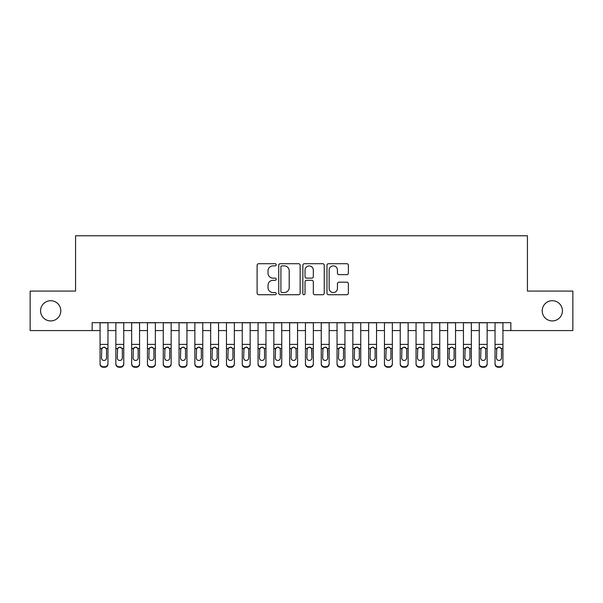 <?xml version="1.0" encoding="UTF-8"?>
<svg xmlns="http://www.w3.org/2000/svg" width="603" height="603" viewBox="0 0 603 603"><rect width="100%" height="100%" fill="white"/><g stroke="black" fill="none" stroke-linecap="round" stroke-linejoin="round"><path stroke-width="0.9" d="M276.219 264.8A1.085 1.085 0 0 0 275.134 263.715L258.657 263.715A1.553 1.553 0 0 0 257.112 265.267L257.112 293.179A1.553 1.553 0 0 0 258.657 294.731L275.134 294.731A1.085 1.085 0 0 0 276.219 293.646A1.085 1.085 0 0 0 275.134 292.561L273.001 292.561A4.96 4.96 0 0 1 268.041 287.601L268.041 285.272A4.96 4.96 0 0 1 273.001 280.312L275.134 280.312A1.085 1.085 0 0 0 276.219 279.227A1.085 1.085 0 0 0 275.134 278.141L273.001 278.141A4.96 4.96 0 0 1 268.041 273.174L268.041 270.853A4.96 4.96 0 0 1 273.001 265.885L275.134 265.885A1.085 1.085 0 0 0 276.219 264.8M542.203 310.824A10.108 10.108 0 0 0 552.31 320.932A10.108 10.108 0 0 0 562.426 310.824A10.108 10.108 0 0 0 552.31 300.709A10.108 10.108 0 0 0 542.203 310.824M40.574 310.824A10.108 10.108 0 0 0 50.69 320.932A10.108 10.108 0 0 0 60.797 310.824A10.108 10.108 0 0 0 50.69 300.709A10.108 10.108 0 0 0 40.574 310.824M346.823 274.651A1.553 1.553 0 0 0 348.376 273.099L348.376 265.267A1.553 1.553 0 0 0 346.823 263.715L328.522 263.715A1.553 1.553 0 0 0 326.969 265.267L326.969 293.179A1.553 1.553 0 0 0 328.522 294.731L346.823 294.731A1.553 1.553 0 0 0 348.376 293.179L348.376 283.719A1.553 1.553 0 0 0 346.823 282.166L338.992 282.166A1.553 1.553 0 0 0 337.439 283.719L337.439 288.415A4.146 4.146 0 0 1 333.293 292.561A4.146 4.146 0 0 1 329.14 288.415L329.14 270.038A4.146 4.146 0 0 1 333.293 265.885A4.146 4.146 0 0 1 337.439 270.038L337.439 273.099A1.553 1.553 0 0 0 338.992 274.651L346.823 274.651M92.161 330.572L30.15 330.572L30.15 291.076L75.571 291.076L75.571 235.773L527.429 235.773L527.429 291.076L572.85 291.076L572.85 330.572L510.839 330.572L510.839 322.673L92.161 322.673L92.161 330.572L100.06 330.572M300.143 265.267A1.553 1.553 0 0 0 298.591 263.715L280.289 263.715A1.553 1.553 0 0 0 278.744 265.267L278.744 293.179A1.553 1.553 0 0 0 280.289 294.731L298.591 294.731A1.553 1.553 0 0 0 300.143 293.179L300.143 265.267M304.409 263.715L322.711 263.715A1.553 1.553 0 0 1 324.256 265.267L324.256 293.179A1.553 1.553 0 0 1 322.711 294.731L314.879 294.731A1.553 1.553 0 0 1 313.326 293.179L313.326 281.857A1.553 1.553 0 0 0 311.774 280.312L306.58 280.312A1.553 1.553 0 0 0 305.028 281.857L305.028 293.646A1.085 1.085 0 0 1 303.942 294.731A1.085 1.085 0 0 1 302.857 293.646L302.857 265.267A1.553 1.553 0 0 1 304.409 263.715M107.96 330.572L115.859 330.572M123.758 330.572L131.658 330.572M139.557 330.572L147.456 330.572M155.355 330.572L163.255 330.572M171.154 330.572L179.053 330.572M186.953 330.572L194.859 330.572M202.759 330.572L210.658 330.572M218.557 330.572L226.457 330.572M234.356 330.572L242.255 330.572M250.155 330.572L258.054 330.572M265.953 330.572L273.852 330.572M281.752 330.572L289.651 330.572M297.55 330.572L305.45 330.572M313.349 330.572L321.248 330.572M329.148 330.572L337.047 330.572M344.946 330.572L352.845 330.572M360.745 330.572L368.644 330.572M376.543 330.572L384.443 330.572M392.342 330.572L400.241 330.572M408.141 330.572L416.047 330.572M423.947 330.572L431.846 330.572M439.745 330.572L447.645 330.572M455.544 330.572L463.443 330.572M471.342 330.572L479.242 330.572M487.141 330.572L495.04 330.572M502.94 330.572L510.839 330.572M282 265.885A1.085 1.085 0 0 0 280.915 266.971L280.915 291.475A1.085 1.085 0 0 0 282 292.561L284.247 292.561A4.96 4.96 0 0 0 289.206 287.601L289.206 270.853A4.96 4.96 0 0 0 284.247 265.885L282 265.885M313.326 270.114A4.146 4.146 0 0 0 309.173 265.961A4.146 4.146 0 0 0 305.028 270.114L305.028 276.589A1.553 1.553 0 0 0 306.58 278.141L311.774 278.141A1.553 1.553 0 0 0 313.326 276.589L313.326 270.114M100.06 348.964L100.06 363.594A3.158 3.136 -0 0 0 103.219 366.73L104.801 366.73A3.158 3.136 -0 0 0 107.96 363.594L107.96 364.091A3.158 3.136 180 0 1 104.801 367.227L104.801 366.73M106.535 357.948L106.535 349.627L106.535 357.948A2.525 2.51 180 0 1 104.01 360.458A2.525 2.51 180 0 0 106.535 357.948M101.485 358.446L101.485 357.948A2.525 2.51 180 0 0 104.01 360.458M102.691 347.464L101.485 349.431M105.329 347.464L104.01 347.087L106.256 348.466L106.535 349.627M107.96 322.673L107.96 363.594M100.06 322.673L100.06 364.091A3.158 3.136 180 0 0 103.219 367.227L104.801 367.227M100.06 348.466L101.764 348.466L101.485 357.948M101.764 348.466L104.01 347.087M115.859 348.964L115.859 364.091A3.158 3.136 180 0 0 119.017 367.227L120.6 367.227L120.6 366.73A3.158 3.136 0 0 0 123.758 363.594L123.758 364.091A3.158 3.136 180 0 1 120.6 367.227M122.341 357.948L122.341 349.627L122.341 357.948A2.525 2.51 180 0 1 119.809 360.458A2.525 2.51 180 0 0 122.341 357.948M117.284 358.446L117.284 357.948A2.525 2.51 180 0 0 119.809 360.458M118.489 347.464L117.284 349.431M121.128 347.464L119.809 347.087L122.055 348.466L122.341 349.627M131.658 348.964L131.658 364.091A3.158 3.136 180 0 0 134.816 367.227L136.399 367.227L136.399 366.73A3.158 3.136 0 0 0 139.557 363.594L139.557 364.091A3.158 3.136 180 0 1 136.399 367.227M138.14 357.948L138.14 349.627L138.14 357.948A2.525 2.51 180 0 1 135.607 360.458A2.525 2.51 180 0 0 138.14 357.948M133.082 358.446L133.082 357.948A2.525 2.51 180 0 0 135.607 360.458M134.288 347.464L133.082 349.431M136.926 347.464L135.607 347.087L137.861 348.466L138.14 349.627M147.456 348.964L147.456 364.091A3.158 3.136 180 0 0 150.622 367.227L152.197 367.227L152.197 366.73A3.158 3.136 0 0 0 155.355 363.594L155.355 364.091A3.158 3.136 180 0 1 152.197 367.227M153.938 357.948L153.938 349.627L153.938 357.948A2.525 2.51 180 0 1 151.406 360.458A2.525 2.51 180 0 0 153.938 357.948M148.881 358.446L148.881 357.948A2.525 2.51 180 0 0 151.406 360.458M150.087 347.464L148.881 349.431M152.725 347.464L151.406 347.087L153.659 348.466L153.938 349.627M163.255 348.964L163.255 364.091A3.158 3.136 180 0 0 166.42 367.227L167.996 367.227L167.996 366.73A3.158 3.136 0 0 0 171.154 363.594L171.154 364.091A3.158 3.136 180 0 1 167.996 367.227M169.737 357.948L169.737 349.627L169.737 357.948A2.525 2.51 180 0 1 167.204 360.458A2.525 2.51 180 0 0 169.737 357.948M164.679 358.446L164.679 357.948A2.525 2.51 180 0 0 167.204 360.458M165.885 347.464L164.679 349.431M168.523 347.464L167.204 347.087L169.458 348.466L169.737 349.627M123.758 322.673L123.758 364.091M115.859 322.673L115.859 363.594A3.158 3.136 0 0 0 119.017 366.73L120.6 366.73M119.017 366.73L119.017 367.227A3.158 3.136 180 0 1 115.859 364.091L115.859 363.594L115.859 364.091M115.859 348.466L117.562 348.466L117.284 357.948M117.562 348.466L119.809 347.087M139.557 322.673L139.557 364.091M131.658 322.673L131.658 363.594A3.158 3.136 0 0 0 134.816 366.73L136.399 366.73M134.816 366.73L134.816 367.227A3.158 3.136 180 0 1 131.658 364.091L131.658 363.594L131.658 364.091M131.658 348.466L133.361 348.466L133.082 357.948M133.361 348.466L135.607 347.087M155.355 322.673L155.355 364.091M147.456 322.673L147.456 363.594A3.158 3.136 0 0 0 150.622 366.73L152.197 366.73M150.622 366.73L150.622 367.227A3.158 3.136 180 0 1 147.456 364.091L147.456 363.594L147.456 364.091M147.456 348.466L149.16 348.466L148.881 357.948M149.16 348.466L151.406 347.087M171.154 322.673L171.154 364.091M163.255 322.673L163.255 363.594A3.158 3.136 0 0 0 166.42 366.73L167.996 366.73M166.42 366.73L166.42 367.227A3.158 3.136 180 0 1 163.255 364.091L163.255 363.594L163.255 364.091M163.255 348.466L164.958 348.466L164.679 357.948M164.958 348.466L167.204 347.087M179.053 348.964L179.053 364.091A3.158 3.136 180 0 0 182.219 367.227L183.794 367.227L183.794 366.73A3.158 3.136 0 0 0 186.953 363.594L186.953 364.091A3.158 3.136 180 0 1 183.794 367.227M185.536 357.948L185.536 349.627L185.536 357.948A2.525 2.51 180 0 1 183.003 360.458A2.525 2.51 180 0 0 185.536 357.948M180.478 358.446L180.478 357.948A2.525 2.51 180 0 0 183.003 360.458M181.684 347.464L180.478 349.431M184.322 347.464L183.003 347.087L185.257 348.466L185.536 349.627M186.953 322.673L186.953 364.091M179.053 322.673L179.053 363.594A3.158 3.136 0 0 0 182.219 366.73L183.794 366.73M182.219 366.73L182.219 367.227A3.158 3.136 180 0 1 179.053 364.091L179.053 363.594L179.053 364.091M179.053 348.466L180.757 348.466L180.478 357.948M180.757 348.466L183.003 347.087M194.859 348.964L194.859 364.091A3.158 3.136 180 0 0 198.018 367.227L199.593 367.227L199.593 366.73A3.158 3.136 0 0 0 202.759 363.594L202.759 364.091A3.158 3.136 180 0 1 199.593 367.227M201.334 357.948L201.334 349.627L201.334 357.948A2.525 2.51 180 0 1 198.809 360.458A2.525 2.51 180 0 0 201.334 357.948M196.276 358.446L196.276 357.948A2.525 2.51 180 0 0 198.809 360.458M197.49 347.464L196.276 349.431M200.128 347.464L198.809 347.087L201.055 348.466L201.334 349.627M202.759 322.673L202.759 364.091M194.859 322.673L194.859 363.594A3.158 3.136 0 0 0 198.018 366.73L199.593 366.73M198.018 366.73L198.018 367.227A3.158 3.136 180 0 1 194.859 364.091L194.859 363.594L194.859 364.091M194.859 348.466L196.555 348.466L196.276 357.948M196.555 348.466L198.809 347.087M210.658 348.964L210.658 364.091A3.158 3.136 180 0 0 213.816 367.227L215.392 367.227L215.392 366.73A3.158 3.136 0 0 0 218.557 363.594L218.557 364.091A3.158 3.136 180 0 1 215.392 367.227M217.133 357.948L217.133 349.627L217.133 357.948A2.525 2.51 180 0 1 214.608 360.458A2.525 2.51 180 0 0 217.133 357.948M212.075 358.446L212.075 357.948A2.525 2.51 180 0 0 214.608 360.458M213.289 347.464L212.075 349.431M215.927 347.464L214.608 347.087L216.854 348.466L217.133 349.627M218.557 322.673L218.557 364.091M210.658 322.673L210.658 363.594A3.158 3.136 0 0 0 213.816 366.73L215.392 366.73M213.816 366.73L213.816 367.227A3.158 3.136 180 0 1 210.658 364.091L210.658 363.594L210.658 364.091M210.658 348.466L212.354 348.466L212.075 357.948M212.354 348.466L214.608 347.087M226.457 348.964L226.457 364.091A3.158 3.136 180 0 0 229.615 367.227L231.19 367.227L231.19 366.73A3.158 3.136 0 0 0 234.356 363.594L234.356 364.091A3.158 3.136 180 0 1 231.19 367.227M232.931 357.948L232.931 349.627L232.931 357.948A2.525 2.51 180 0 1 230.406 360.458A2.525 2.51 180 0 0 232.931 357.948M227.874 358.446L227.874 357.948A2.525 2.51 180 0 0 230.406 360.458M229.087 347.464L227.874 349.431M231.725 347.464L230.406 347.087L232.652 348.466L232.931 349.627M234.356 322.673L234.356 364.091M226.457 322.673L226.457 363.594A3.158 3.136 0 0 0 229.615 366.73L231.19 366.73M229.615 366.73L229.615 367.227A3.158 3.136 180 0 1 226.457 364.091L226.457 363.594L226.457 364.091M226.457 348.466L228.153 348.466L227.874 357.948M228.153 348.466L230.406 347.087M242.255 348.964L242.255 364.091A3.158 3.136 180 0 0 245.413 367.227L246.996 367.227L246.996 366.73A3.158 3.136 0 0 0 250.155 363.594L250.155 364.091A3.158 3.136 180 0 1 246.996 367.227M248.73 357.948L248.73 349.627L248.73 357.948A2.525 2.51 180 0 1 246.205 360.458A2.525 2.51 180 0 0 248.73 357.948M243.672 358.446L243.672 357.948A2.525 2.51 180 0 0 246.205 360.458M244.886 347.464L243.672 349.431M247.524 347.464L246.205 347.087L248.451 348.466L248.73 349.627M250.155 322.673L250.155 364.091M242.255 322.673L242.255 363.594A3.158 3.136 0 0 0 245.413 366.73L246.996 366.73M245.413 366.73L245.413 367.227A3.158 3.136 180 0 1 242.255 364.091L242.255 363.594L242.255 364.091M242.255 348.466L243.959 348.466L243.672 357.948M243.959 348.466L246.205 347.087M258.054 348.964L258.054 364.091A3.158 3.136 180 0 0 261.212 367.227L262.795 367.227L262.795 366.73A3.158 3.136 0 0 0 265.953 363.594L265.953 364.091A3.158 3.136 180 0 1 262.795 367.227M264.529 357.948L264.529 349.627L264.529 357.948A2.525 2.51 180 0 1 262.004 360.458A2.525 2.51 180 0 0 264.529 357.948M259.471 358.446L259.471 357.948A2.525 2.51 180 0 0 262.004 360.458M260.684 347.464L259.471 349.431M263.323 347.464L262.004 347.087L264.25 348.466L264.529 349.627M265.953 322.673L265.953 364.091M258.054 322.673L258.054 363.594A3.158 3.136 0 0 0 261.212 366.73L262.795 366.73M261.212 366.73L261.212 367.227A3.158 3.136 180 0 1 258.054 364.091L258.054 363.594L258.054 364.091M258.054 348.466L259.757 348.466L259.471 357.948M259.757 348.466L262.004 347.087M273.852 348.964L273.852 364.091A3.158 3.136 180 0 0 277.011 367.227L278.594 367.227L278.594 366.73A3.158 3.136 0 0 0 281.752 363.594L281.752 364.091A3.158 3.136 180 0 1 278.594 367.227M280.327 357.948L280.327 349.627L280.327 357.948A2.525 2.51 180 0 1 277.802 360.458A2.525 2.51 180 0 0 280.327 357.948M275.277 358.446L275.277 357.948A2.525 2.51 180 0 0 277.802 360.458M276.483 347.464L275.277 349.431M279.121 347.464L277.802 347.087L280.048 348.466L280.327 349.627M281.752 322.673L281.752 364.091M273.852 322.673L273.852 363.594A3.158 3.136 0 0 0 277.011 366.73L278.594 366.73M277.011 366.73L277.011 367.227A3.158 3.136 180 0 1 273.852 364.091L273.852 363.594L273.852 364.091M273.852 348.466L275.556 348.466L275.277 357.948M275.556 348.466L277.802 347.087M289.651 348.964L289.651 364.091A3.158 3.136 180 0 0 292.809 367.227L294.392 367.227L294.392 366.73A3.158 3.136 0 0 0 297.55 363.594L297.55 364.091A3.158 3.136 180 0 1 294.392 367.227M296.126 357.948L296.126 349.627L296.126 357.948A2.525 2.51 180 0 1 293.601 360.458A2.525 2.51 180 0 0 296.126 357.948M291.076 358.446L291.076 357.948A2.525 2.51 180 0 0 293.601 360.458M292.282 347.464L291.076 349.431M294.92 347.464L293.601 347.087L295.847 348.466L296.126 349.627M297.55 322.673L297.55 364.091M289.651 322.673L289.651 363.594A3.158 3.136 0 0 0 292.809 366.73L294.392 366.73M292.809 366.73L292.809 367.227A3.158 3.136 180 0 1 289.651 364.091L289.651 363.594L289.651 364.091M289.651 348.466L291.355 348.466L291.076 357.948M291.355 348.466L293.601 347.087M313.349 322.673L313.349 364.091A3.158 3.136 180 0 1 310.191 367.227L310.191 366.73A3.158 3.136 0 0 0 313.349 363.594L313.349 364.091M305.45 322.673L305.45 363.594A3.158 3.136 0 0 0 308.608 366.73L310.191 366.73M308.608 366.73L308.608 367.227A3.158 3.136 180 0 1 305.45 364.091A3.158 3.136 180 0 0 308.608 367.227L310.191 367.227M311.645 348.466L311.924 357.948A2.525 2.51 180 0 1 309.399 360.458A2.525 2.51 180 0 1 306.874 357.948L307.153 348.466L309.399 347.087L311.645 348.466L313.349 348.466M305.45 364.091L305.45 348.964M329.148 322.673L329.148 364.091A3.158 3.136 180 0 1 325.989 367.227L325.989 366.73A3.158 3.136 0 0 0 329.148 363.594L329.148 364.091M321.248 322.673L321.248 363.594A3.158 3.136 0 0 0 324.406 366.73L325.989 366.73M324.406 366.73L324.406 367.227A3.158 3.136 180 0 1 321.248 364.091A3.158 3.136 180 0 0 324.406 367.227L325.989 367.227M327.444 348.466L327.723 357.948A2.525 2.51 180 0 1 325.198 360.458A2.525 2.51 180 0 1 322.673 357.948L322.952 348.466L325.198 347.087L327.444 348.466L329.148 348.466M321.248 364.091L321.248 348.964M309.399 360.458A2.525 2.51 180 0 0 311.924 357.948L311.924 349.627M306.874 358.446L306.874 357.948M308.08 347.464L306.874 349.431M310.718 347.464L309.399 347.087M325.198 360.458A2.525 2.51 180 0 0 327.723 357.948L327.723 349.627M322.673 358.446L322.673 357.948M323.879 347.464L322.673 349.431M326.517 347.464L325.198 347.087M337.047 348.964L337.047 364.091A3.158 3.136 180 0 0 340.205 367.227L341.788 367.227L341.788 366.73A3.158 3.136 0 0 0 344.946 363.594L344.946 364.091A3.158 3.136 180 0 1 341.788 367.227M343.529 357.948L343.529 349.627L343.529 357.948A2.525 2.51 180 0 1 340.996 360.458A2.525 2.51 180 0 0 343.529 357.948M338.471 358.446L338.471 357.948A2.525 2.51 180 0 0 340.996 360.458M339.677 347.464L338.471 349.431M342.316 347.464L340.996 347.087L343.243 348.466L343.529 349.627M344.946 322.673L344.946 364.091M337.047 322.673L337.047 363.594A3.158 3.136 0 0 0 340.205 366.73L341.788 366.73M340.205 366.73L340.205 367.227A3.158 3.136 180 0 1 337.047 364.091L337.047 363.594L337.047 364.091M337.047 348.466L338.75 348.466L338.471 357.948M338.75 348.466L340.996 347.087M352.845 348.964L352.845 364.091A3.158 3.136 180 0 0 356.004 367.227L357.587 367.227L357.587 366.73A3.158 3.136 0 0 0 360.745 363.594L360.745 364.091A3.158 3.136 180 0 1 357.587 367.227M359.328 357.948L359.328 349.627L359.328 357.948A2.525 2.51 180 0 1 356.795 360.458A2.525 2.51 180 0 0 359.328 357.948M354.27 358.446L354.27 357.948A2.525 2.51 180 0 0 356.795 360.458M355.476 347.464L354.27 349.431M358.114 347.464L356.795 347.087L359.041 348.466L359.328 349.627M360.745 322.673L360.745 364.091M352.845 322.673L352.845 363.594A3.158 3.136 0 0 0 356.004 366.73L357.587 366.73M356.004 366.73L356.004 367.227A3.158 3.136 180 0 1 352.845 364.091L352.845 363.594L352.845 364.091M352.845 348.466L354.549 348.466L354.27 357.948M354.549 348.466L356.795 347.087M368.644 348.964L368.644 364.091A3.158 3.136 180 0 0 371.81 367.227L373.385 367.227L373.385 366.73A3.158 3.136 0 0 0 376.543 363.594L376.543 364.091A3.158 3.136 180 0 1 373.385 367.227M375.126 357.948L375.126 349.627L375.126 357.948A2.525 2.51 180 0 1 372.594 360.458A2.525 2.51 180 0 0 375.126 357.948M370.069 358.446L370.069 357.948A2.525 2.51 180 0 0 372.594 360.458M371.275 347.464L370.069 349.431M373.913 347.464L372.594 347.087L374.847 348.466L375.126 349.627M376.543 322.673L376.543 364.091M368.644 322.673L368.644 363.594A3.158 3.136 0 0 0 371.81 366.73L373.385 366.73M371.81 366.73L371.81 367.227A3.158 3.136 180 0 1 368.644 364.091L368.644 363.594L368.644 364.091M368.644 348.466L370.348 348.466L370.069 357.948M370.348 348.466L372.594 347.087M384.443 348.964L384.443 364.091A3.158 3.136 180 0 0 387.608 367.227L389.184 367.227L389.184 366.73A3.158 3.136 0 0 0 392.342 363.594L392.342 364.091A3.158 3.136 180 0 1 389.184 367.227M390.925 357.948L390.925 349.627L390.925 357.948A2.525 2.51 180 0 1 388.392 360.458A2.525 2.51 180 0 0 390.925 357.948M385.867 358.446L385.867 357.948A2.525 2.51 180 0 0 388.392 360.458M387.073 347.464L385.867 349.431M389.711 347.464L388.392 347.087L390.646 348.466L390.925 349.627M392.342 322.673L392.342 364.091M384.443 322.673L384.443 363.594A3.158 3.136 0 0 0 387.608 366.73L389.184 366.73M387.608 366.73L387.608 367.227A3.158 3.136 180 0 1 384.443 364.091L384.443 363.594L384.443 364.091M384.443 348.466L386.146 348.466L385.867 357.948M386.146 348.466L388.392 347.087M400.241 348.964L400.241 364.091A3.158 3.136 180 0 0 403.407 367.227L404.982 367.227L404.982 366.73A3.158 3.136 0 0 0 408.141 363.594L408.141 364.091A3.158 3.136 180 0 1 404.982 367.227M406.724 357.948L406.724 349.627L406.724 357.948A2.525 2.51 180 0 1 404.191 360.458A2.525 2.51 180 0 0 406.724 357.948M401.666 358.446L401.666 357.948A2.525 2.51 180 0 0 404.191 360.458M402.872 347.464L401.666 349.431M405.51 347.464L404.191 347.087L406.445 348.466L406.724 349.627M408.141 322.673L408.141 364.091M400.241 322.673L400.241 363.594A3.158 3.136 0 0 0 403.407 366.73L404.982 366.73M403.407 366.73L403.407 367.227A3.158 3.136 180 0 1 400.241 364.091L400.241 363.594L400.241 364.091M400.241 348.466L401.945 348.466L401.666 357.948M401.945 348.466L404.191 347.087M416.047 348.964L416.047 364.091A3.158 3.136 180 0 0 419.206 367.227L420.781 367.227L420.781 366.73A3.158 3.136 0 0 0 423.947 363.594L423.947 364.091A3.158 3.136 180 0 1 420.781 367.227M422.522 357.948L422.522 349.627L422.522 357.948A2.525 2.51 180 0 1 419.997 360.458A2.525 2.51 180 0 0 422.522 357.948M417.464 358.446L417.464 357.948A2.525 2.51 180 0 0 419.997 360.458M418.678 347.464L417.464 349.431M421.316 347.464L419.997 347.087L422.243 348.466L422.522 349.627M423.947 322.673L423.947 364.091M416.047 322.673L416.047 363.594A3.158 3.136 0 0 0 419.206 366.73L420.781 366.73M419.206 366.73L419.206 367.227A3.158 3.136 180 0 1 416.047 364.091L416.047 363.594L416.047 364.091M416.047 348.466L417.743 348.466L417.464 357.948M417.743 348.466L419.997 347.087M431.846 348.964L431.846 364.091A3.158 3.136 180 0 0 435.004 367.227L436.58 367.227L436.58 366.73A3.158 3.136 0 0 0 439.745 363.594L439.745 364.091A3.158 3.136 180 0 1 436.58 367.227M438.321 357.948L438.321 349.627L438.321 357.948A2.525 2.51 180 0 1 435.796 360.458A2.525 2.51 180 0 0 438.321 357.948M433.263 358.446L433.263 357.948A2.525 2.51 180 0 0 435.796 360.458M434.477 347.464L433.263 349.431M437.115 347.464L435.796 347.087L438.042 348.466L438.321 349.627M439.745 322.673L439.745 364.091M431.846 322.673L431.846 363.594A3.158 3.136 0 0 0 435.004 366.73L436.58 366.73M435.004 366.73L435.004 367.227A3.158 3.136 180 0 1 431.846 364.091L431.846 363.594L431.846 364.091M431.846 348.466L433.542 348.466L433.263 357.948M433.542 348.466L435.796 347.087M447.645 348.964L447.645 364.091A3.158 3.136 180 0 0 450.803 367.227L452.378 367.227L452.378 366.73A3.158 3.136 0 0 0 455.544 363.594L455.544 364.091A3.158 3.136 180 0 1 452.378 367.227M454.119 357.948L454.119 349.627L454.119 357.948A2.525 2.51 180 0 1 451.594 360.458A2.525 2.51 180 0 0 454.119 357.948M449.062 358.446L449.062 357.948A2.525 2.51 180 0 0 451.594 360.458M450.275 347.464L449.062 349.431M452.913 347.464L451.594 347.087L453.84 348.466L454.119 349.627M455.544 322.673L455.544 364.091M447.645 322.673L447.645 363.594A3.158 3.136 0 0 0 450.803 366.73L452.378 366.73M450.803 366.73L450.803 367.227A3.158 3.136 180 0 1 447.645 364.091L447.645 363.594L447.645 364.091M447.645 348.466L449.341 348.466L449.062 357.948M449.341 348.466L451.594 347.087M463.443 348.964L463.443 364.091A3.158 3.136 180 0 0 466.601 367.227L468.184 367.227L468.184 366.73A3.158 3.136 0 0 0 471.342 363.594L471.342 364.091A3.158 3.136 180 0 1 468.184 367.227M469.918 357.948L469.918 349.627L469.918 357.948A2.525 2.51 180 0 1 467.393 360.458A2.525 2.51 180 0 0 469.918 357.948M464.86 358.446L464.86 357.948A2.525 2.51 180 0 0 467.393 360.458M466.074 347.464L464.86 349.431M468.712 347.464L467.393 347.087L469.639 348.466L469.918 349.627M479.242 348.964L479.242 364.091A3.158 3.136 180 0 0 482.4 367.227L483.983 367.227L483.983 366.73A3.158 3.136 0 0 0 487.141 363.594L487.141 364.091A3.158 3.136 180 0 1 483.983 367.227M485.716 357.948L485.716 349.627L485.716 357.948A2.525 2.51 180 0 1 483.191 360.458A2.525 2.51 180 0 0 485.716 357.948M480.659 358.446L480.659 357.948A2.525 2.51 180 0 0 483.191 360.458M481.872 347.464L480.659 349.431M484.51 347.464L483.191 347.087L485.438 348.466L485.716 349.627M495.04 348.964L495.04 364.091A3.158 3.136 180 0 0 498.199 367.227L499.781 367.227L499.781 366.73A3.158 3.136 0 0 0 502.94 363.594L502.94 364.091A3.158 3.136 180 0 1 499.781 367.227M501.515 357.948L501.515 349.627L501.515 357.948A2.525 2.51 180 0 1 498.99 360.458A2.525 2.51 180 0 0 501.515 357.948M496.465 358.446L496.465 357.948A2.525 2.51 180 0 0 498.99 360.458M497.671 347.464L496.465 349.431M500.309 347.464L498.99 347.087L501.236 348.466L501.515 349.627M471.342 322.673L471.342 364.091M463.443 322.673L463.443 363.594A3.158 3.136 0 0 0 466.601 366.73L468.184 366.73M466.601 366.73L466.601 367.227A3.158 3.136 180 0 1 463.443 364.091L463.443 363.594L463.443 364.091M463.443 348.466L465.139 348.466L464.86 357.948M465.139 348.466L467.393 347.087M487.141 322.673L487.141 364.091M479.242 322.673L479.242 363.594A3.158 3.136 0 0 0 482.4 366.73L483.983 366.73M482.4 366.73L482.4 367.227A3.158 3.136 180 0 1 479.242 364.091L479.242 363.594L479.242 364.091M479.242 348.466L480.945 348.466L480.659 357.948M480.945 348.466L483.191 347.087M502.94 322.673L502.94 364.091M495.04 322.673L495.04 363.594A3.158 3.136 0 0 0 498.199 366.73L499.781 366.73M498.199 366.73L498.199 367.227A3.158 3.136 180 0 1 495.04 364.091L495.04 363.594L495.04 364.091M495.04 348.466L496.744 348.466L496.465 357.948M496.744 348.466L498.99 347.087M106.256 348.466L107.96 348.466M100.06 344.381L107.96 344.381M100.06 322.786L107.96 322.786M103.219 366.73L103.219 367.227M122.055 348.466L123.758 348.466M115.859 344.381L123.758 344.381M115.859 322.786L123.758 322.786M137.861 348.466L139.557 348.466M131.658 344.381L139.557 344.381M131.658 322.786L139.557 322.786M153.659 348.466L155.355 348.466M147.456 344.381L155.355 344.381M147.456 322.786L155.355 322.786M169.458 348.466L171.154 348.466M163.255 344.381L171.154 344.381M163.255 322.786L171.154 322.786M185.257 348.466L186.953 348.466M179.053 344.381L186.953 344.381M179.053 322.786L186.953 322.786M201.055 348.466L202.759 348.466M194.859 344.381L202.759 344.381M194.859 322.786L202.759 322.786M216.854 348.466L218.557 348.466M210.658 344.381L218.557 344.381M210.658 322.786L218.557 322.786M232.652 348.466L234.356 348.466M226.457 344.381L234.356 344.381M226.457 322.786L234.356 322.786M248.451 348.466L250.155 348.466M242.255 344.381L250.155 344.381M242.255 322.786L250.155 322.786M264.25 348.466L265.953 348.466M258.054 344.381L265.953 344.381M258.054 322.786L265.953 322.786M280.048 348.466L281.752 348.466M273.852 344.381L281.752 344.381M273.852 322.786L281.752 322.786M295.847 348.466L297.55 348.466M289.651 344.381L297.55 344.381M289.651 322.786L297.55 322.786M305.45 348.466L307.153 348.466M305.45 344.381L313.349 344.381M305.45 322.786L313.349 322.786M321.248 348.466L322.952 348.466M321.248 344.381L329.148 344.381M321.248 322.786L329.148 322.786M343.243 348.466L344.946 348.466M337.047 344.381L344.946 344.381M337.047 322.786L344.946 322.786M359.041 348.466L360.745 348.466M352.845 344.381L360.745 344.381M352.845 322.786L360.745 322.786M374.847 348.466L376.543 348.466M368.644 344.381L376.543 344.381M368.644 322.786L376.543 322.786M390.646 348.466L392.342 348.466M384.443 344.381L392.342 344.381M384.443 322.786L392.342 322.786M406.445 348.466L408.141 348.466M400.241 344.381L408.141 344.381M400.241 322.786L408.141 322.786M422.243 348.466L423.947 348.466M416.047 344.381L423.947 344.381M416.047 322.786L423.947 322.786M438.042 348.466L439.745 348.466M431.846 344.381L439.745 344.381M431.846 322.786L439.745 322.786M453.84 348.466L455.544 348.466M447.645 344.381L455.544 344.381M447.645 322.786L455.544 322.786M469.639 348.466L471.342 348.466M463.443 344.381L471.342 344.381M463.443 322.786L471.342 322.786M485.438 348.466L487.141 348.466M479.242 344.381L487.141 344.381M479.242 322.786L487.141 322.786M501.236 348.466L502.94 348.466M495.04 344.381L502.94 344.381M495.04 322.786L502.94 322.786"/></g></svg>
